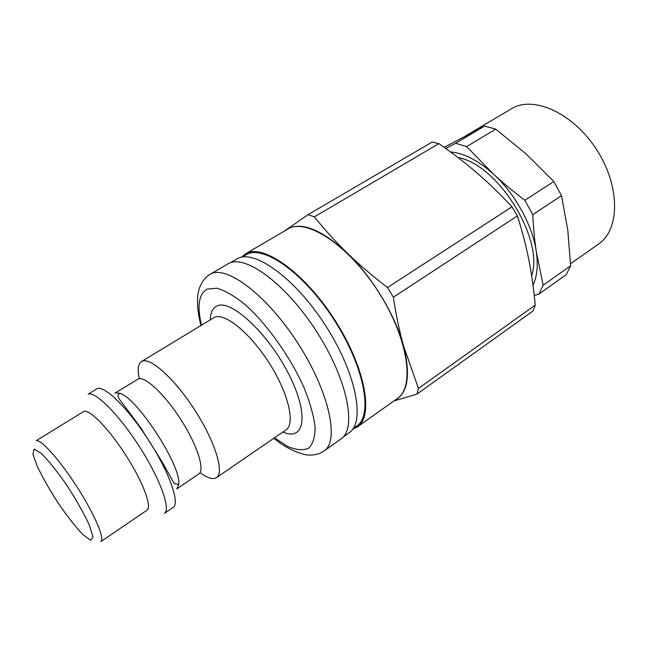 <?xml version="1.0" encoding="UTF-8"?>
<svg xmlns="http://www.w3.org/2000/svg" width="647" height="647" viewBox="0 0 647 647"><rect width="100%" height="100%" fill="white"/><g stroke="black" fill="none" stroke-linecap="round" stroke-linejoin="round"><path stroke-width="0.97" d="M526.108 153.921L553.8 181.5L524.846 200.295C513.192 191.407 502.768 182.705 493.572 174.197L466.624 146.61L495.756 129.165L526.108 153.921M567.815 230.308L570.614 265.812L543.132 285.198L536.331 251.82C534.657 240.684 533.468 228.302 532.74 214.675L561.515 195.661L567.815 230.308M534.244 295.469L538.967 294.029L566.198 274.732L570.614 265.812M533.007 285.246C537.115 276.455 538.223 265.31 536.331 251.82C532.675 225.698 515.319 194.011 493.572 174.197C478.497 160.61 464.134 153.185 450.49 151.924M538.967 294.029L543.132 285.198M466.624 146.61L455.593 143.286L445.775 148.503M495.756 129.165L484.603 126.076L455.593 143.286M444.174 147.354L484.603 126.076M532.74 214.675L524.846 200.295M531.656 275.792C544.418 239.244 497.826 164.249 457.995 157.553M561.515 195.661L553.8 181.5M570.533 263.766L598.685 243.943C619.753 229.895 620.441 186.967 597.238 150.565C574.277 114.009 534.729 95.619 512.602 108.098L464.595 136.501M438.901 143.642C452.981 153.428 465.743 163.254 477.187 173.129C488.622 182.964 500.228 194.189 511.995 206.805L387.48 287.527C372.179 275.743 358.818 264.3 347.399 253.203C335.93 242.091 324.915 229.984 314.369 216.866L438.901 143.642L432.164 142.049L308.077 214.634L284.34 231.1M517.398 215.896C522.299 231.327 526.124 246.014 528.866 259.957C531.632 273.924 533.751 288.974 535.215 305.117L418.455 388.443L403.526 345.822C399.547 331.571 396.15 315.372 393.344 297.224L517.398 215.896L511.995 206.805M393.869 400.986L416.992 394.08L532.991 311.013L535.215 305.117M394.727 400.38C407.901 393.457 410.829 375.268 403.526 345.822C395.228 315.032 372.227 276.973 347.399 253.203C320.637 228.747 300.248 220.934 286.225 229.758L284.979 230.72M416.992 394.08L418.455 388.443M393.344 297.224L387.48 287.527M314.369 216.866L308.077 214.634M352.728 429.187L357.37 426.931L397.266 398.568C415.35 386.914 408.047 337.386 377.872 290.956C347.9 244.396 305.724 217.424 287.672 229.143L245.448 253.899L241.485 257.207M357.37 426.931C374.184 416.223 365.134 366.687 334.264 319.165C303.58 271.522 262.108 242.957 245.448 253.899M353.141 428.589L356.707 426.058C373.351 415.463 364.382 366.437 333.852 319.432C303.5 272.314 262.464 244.024 245.973 254.861L242.204 257.077M343.072 437.097L349.105 432.811C365.644 422.305 356.222 372.769 325.206 325.02C294.377 277.159 253.058 248.246 236.697 259.026L230.308 262.771M209.854 274.441L228.375 263.604C244.938 253.867 286.087 283.766 316.747 331.765C347.593 379.652 357.112 428.686 340.937 438.957L324.042 450.975C339.651 441.125 329.355 392.114 298.21 343.767C267.243 295.315 226.418 264.712 210.469 274.102L209.854 274.441C200.23 280.515 197.667 292.201 197.561 298.429C197.165 306.541 198.297 315.526 200.958 325.401M139.307 378.689C137.318 369.623 138.029 363.929 141.442 361.6L142.389 361.147C151.188 357.476 175.774 380.048 195.58 411.306C215.475 442.516 224.493 472.771 216.494 477.632C212.976 479.791 207.485 478.101 200.036 472.577M83.973 411.33C90.087 409.438 109.642 429.697 126.391 456.086C143.205 482.436 152.28 507.111 146.974 510.232L100.819 541.604C105.113 539.194 94.777 514.672 77.535 487.741C60.357 460.785 41.376 439.426 36.297 440.647L83.973 411.33M88.194 394.112C95.643 391.289 119.509 415.309 139.906 447.384C160.383 479.411 171.051 509.504 164.354 513.451L173.153 507.41C180.068 503.309 169.684 473.183 149.303 441.294C129.012 409.357 105.016 385.588 97.333 388.556L88.194 394.112M115.756 392.81L119.8 393.263C137.14 397.63 181.864 466.786 178.742 484.385L176.809 488.889L198.766 473.968C205.067 470.151 197.497 445.71 181.411 420.421C165.414 395.091 145.567 376.303 138.426 378.859L114.907 393.182M34.137 449.123L41.165 453.248C48.525 460.64 57.049 471.275 66.754 485.161C76.184 499.759 83.689 513.006 89.262 524.887L93.039 536.921L90.669 540.245L82.953 534.673C75.642 526.917 67.563 516.654 58.699 503.867C50.102 490.563 43.009 478.19 37.437 466.738L32.916 454.097L34.137 449.123M201.492 325.077C196.931 305.966 198.799 293.973 207.097 289.088L216.858 288.206C225.075 290.56 234.521 296.043 245.197 304.648C267.13 324.228 290.495 357.144 304.171 387.941C310.131 402.903 313.787 416.045 315.129 427.384C315.089 437.226 312.873 444.19 308.498 448.274C303.047 450.587 296.18 450.005 287.907 446.527L274.425 437.841M282.941 431.994C304.818 441.925 309.484 414.347 288.481 373.626C267.761 332.865 230.688 298.857 217.044 305.95C212.742 307.923 210.501 312.509 210.315 319.707M141.442 361.6L214.529 317.273C224.986 312.541 250.438 333.245 269.451 363.436C288.586 393.554 295.517 423.947 285.909 429.956L216.494 477.632M273.916 438.189C286.103 449.244 304.171 455.642 309.622 455.035C315.073 455.189 319.877 453.838 324.042 450.975M119.8 393.263L119.412 393.489C116.937 394.694 117.843 397.792 122.137 402.79L140.876 427.966L161.952 461.626L174.278 483.697L178.742 484.385"/></g></svg>
